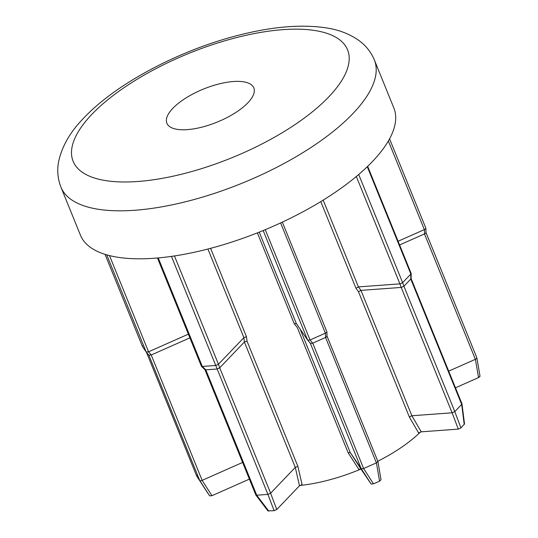<?xml version="1.0" encoding="UTF-8"?>
<svg xmlns="http://www.w3.org/2000/svg" width="538" height="538" viewBox="0 0 538 538"><rect width="100%" height="100%" fill="white"/><g stroke="black" fill="none" stroke-linecap="round" stroke-linejoin="round"><path stroke-width="0.81" d="M249.383 479.116L211.979 495.686L209.645 495.854L196.693 476.029L199.759 480.535L148.858 355.174L146.255 352.074M189.894 337.857L151.225 354.986L202.14 480.36L200.674 480.824L199.773 480.542L209.645 495.854M426.002 232.584L476.876 357.851L480.017 376.217M476.843 357.79L476.628 358.57L475.384 359.303L424.475 233.929L399.586 244.958M479.735 376.808L479.963 376.096L478.531 377.595L455.464 387.811M425.612 228.919L425.827 228.125L425.612 228.919L424.354 229.618L388.362 140.976M425.847 228.166L389.566 138.831L425.847 228.166M425.733 233.23L425.948 232.436L425.733 233.23L424.549 233.902L424.428 229.585M326.633 332.477L326.842 331.69L326.633 332.477L325.369 333.183L280.607 222.934M326.862 331.731L282.349 222.12L326.862 331.731M326.754 336.795L326.969 336.001L326.754 336.795L325.564 337.467L325.443 333.15M247.85 102.825A46.92 17.882 -22.1 0 0 253.822 87.923A46.92 17.882 -22.1 0 0 219.006 83.941A46.92 17.882 -22.1 0 0 172.839 108.32A46.92 17.882 -22.1 0 0 166.874 123.222A46.92 17.882 -22.1 0 0 201.689 127.203A46.92 17.882 -22.1 0 0 247.85 102.825M372.33 161.656A169.12 64.446 157.9 0 1 205.926 249.531A169.12 64.446 157.9 0 1 80.451 235.187L60.962 187.197A169.12 64.446 157.9 0 0 186.437 201.542A169.12 64.446 157.9 0 0 352.841 113.666A169.12 64.446 157.9 0 0 374.347 59.94L393.836 107.936A169.12 64.446 157.9 0 1 372.33 161.656M420.521 431.96A98.037 37.357 157.9 0 1 377.831 461.254M360.931 469.069A98.037 37.357 157.9 0 1 299.854 485.458M411.093 278.529L461.967 403.816L464.509 423.931L460.958 427.932L458.289 429.109L421.254 431.826L418.611 432.962L409.337 416.984L358.463 291.704L355.954 288.22L358.422 286.902L399.922 283.862L356.324 176.498M327.023 336.149L377.918 461.503L381.032 479.782L379.552 481.16L373.48 483.85L371.139 484.018L361.005 469.149L358.745 469.27L348.147 452.774L297.279 327.494L294.286 323.795L296.317 323.472L307.675 340.144L263.169 230.54M174.46 255.947L218.441 364.26L243.875 337.649L246.471 336.721L246.996 341.085L244.38 342.013L219.712 367.824L270.627 493.198L295.295 467.387L244.38 342.013M246.996 341.085L297.87 466.365L302.074 484.59L299.464 485.78L276.767 509.526L274.104 510.71L267.911 510.892L255.826 494.994L204.958 369.714M244.38 342.02L243.882 337.649L207.897 249.033M158.239 257.931L202.301 366.445L215.738 365.457L171.447 256.391M217.009 369.021L205.812 369.841L256.72 495.216L267.917 494.395L215.738 365.457M202.301 366.445L205.812 369.841M218.441 364.26L219.712 367.824M157.466 257.998L201.42 366.257L202.241 366.452M215.799 365.457L218.408 364.307M276.767 509.526L270.607 493.212L267.917 494.395M256.72 495.216L255.873 495.068M297.87 466.365L295.295 467.387L299.464 485.78M219.679 367.871L217.07 369.021M205.751 369.855L204.931 369.653M265.261 229.679L310.049 339.969L325.369 333.183M358.705 174.487L402.632 282.658L410.864 274.044L367.279 166.713M398.086 241.253L424.354 229.618M109.49 255.604L148.555 351.798L188.387 334.152M142.476 346.539L105.044 254.36L142.503 346.58L146.175 351.973L106.746 254.871M325.49 337.494L312.726 343.15L363.634 468.524L376.405 462.868L325.564 337.467M300.076 329L350.245 452.539L361.26 468.699L310.359 343.338L307.749 340.238M410.763 279.047L403.904 286.223L454.812 411.597L461.671 404.421L410.763 279.047L410.864 274.044M360.944 290.372L411.852 415.746L452.102 412.801L401.193 287.426L360.944 290.372L358.463 291.704M448.692 371.133L475.384 359.303M202.14 480.36L242.604 462.431M310.049 339.969L312.652 343.19L310.399 343.392L307.675 340.144M401.193 287.426L399.922 283.862M402.632 282.658L403.904 286.223M148.555 351.798L151.158 355.019L148.898 355.221L146.175 351.973M142.503 346.58L142.778 345.954L142.483 346.559M296.303 323.459L259.229 232.14M307.696 340.171L309.975 340.003M399.99 283.862L402.592 282.706M410.904 274.01L411.166 273.472L367.669 166.343M146.195 352.007L148.481 351.839M373.48 483.85L363.607 468.537L361.267 468.712L371.139 484.018M377.864 461.355L376.405 462.868M454.812 411.597L452.102 412.801M146.464 352.323L196.686 476.022L146.45 352.303M361.005 469.149L350.245 452.539L348.147 452.774M411.072 278.476L410.803 279.007M461.981 403.883L461.685 404.401L464.22 424.516M403.863 286.27L401.261 287.426M411.852 415.746L409.337 416.984M196.693 476.029L196.962 475.377M91.951 114.251A148.111 56.443 -22.1 0 0 137.782 181.494A148.111 56.443 -22.1 0 0 328.745 96.901A148.111 56.443 -22.1 0 0 282.914 29.651A148.111 56.443 -22.1 0 0 91.951 114.251M355.954 288.22L320.782 201.602M294.286 323.795L257.366 232.88M210.58 248.334L246.471 336.721M256.693 495.222L268.778 511.1M274.104 510.71L267.944 494.395M323.183 200.129L358.422 286.902M358.429 286.902L360.951 290.372M379.552 481.16L376.432 462.855M411.859 415.746L421.254 431.826M458.289 429.109L452.128 412.801M454.792 411.617L460.958 427.932M478.531 377.595L475.41 359.297M202.106 480.373L211.979 495.686M425.881 228.341L426.002 232.658M326.902 331.906L327.023 336.223M374.347 59.94C370.985 51.998 365.84 45.515 358.913 40.498C349.767 34.035 339.014 29.852 326.653 27.949C302.134 24.19 273.317 26.483 240.19 34.829C180.795 49.536 116.894 82.946 84.076 117.728C70.209 131.736 61.682 146.625 58.487 162.389C56.994 170.849 57.822 179.114 60.962 187.197M201.494 366.365L205.005 369.761M377.891 461.416L327.023 336.129M411.187 273.58L411.086 278.583M476.876 357.851L426.002 232.564M196.686 476.022L208.179 493.709"/></g></svg>
